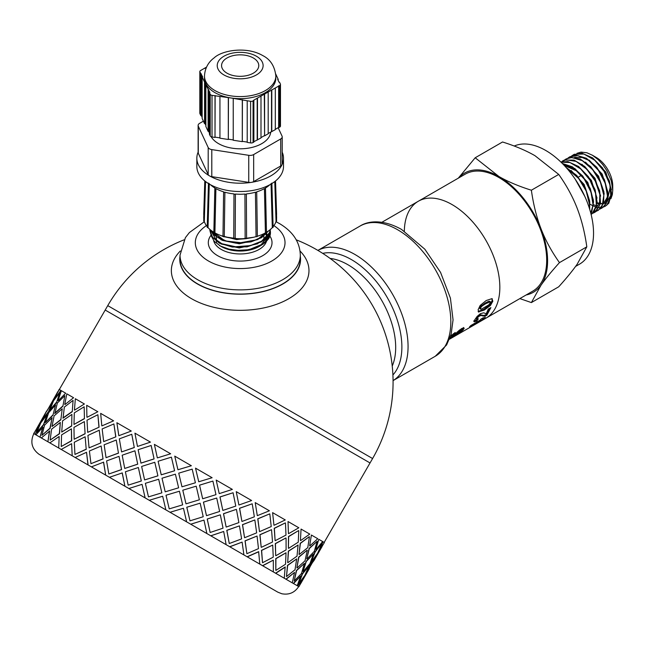 <?xml version="1.0" encoding="UTF-8"?>
<svg xmlns="http://www.w3.org/2000/svg" width="645" height="645" viewBox="0 0 645 645"><rect width="100%" height="100%" fill="white"/><g stroke="black" fill="none" stroke-linecap="round" stroke-linejoin="round"><path stroke-width="0.97" d="M584.886 196.548L575.235 179.229M589.82 202.312L584.16 184.51L571.091 170.449M593.424 200.208L587.772 182.438L574.735 168.401M569.6 165.894L563.843 165.007M577.307 171.191L564.222 165.41M597.028 198.16L591.392 180.39L578.355 166.321M596.165 208.101L600.245 201.119M600.632 196.112L594.988 178.294L581.903 164.209M604.236 194L598.576 176.19L585.499 162.121M593.561 204.812L595.472 205.336M596.835 205.545L598.028 205.61M603.381 203.941L607.453 196.959M607.84 191.879L602.188 174.11L589.151 160.073M584.023 157.573L574.88 157.38M574.227 157.654L573.453 158.057M597.165 202.732L599.076 203.256M600.447 203.465L601.632 203.522M604.309 203.159L605.84 202.562M606.977 201.861L611.057 194.879M611.444 189.832L605.808 172.062L592.771 158.001M597.125 203.352L598.899 203.764M600.35 203.925L601.39 203.925M604.002 203.441L606.477 202.111M607.066 201.619L610.347 186.518M571.712 155.872L574.316 154.276L583.91 154.034L594.625 160.17L603.994 171.191L609.847 184.446L610.871 196.733L606.88 205.102L603.647 207.005M603.365 207.101L601.519 207.497M601.204 207.529L599.149 207.545M598.786 207.513L597.52 207.327M596.899 207.19L596.48 207.085M596.077 206.981L595.416 206.771M594.972 206.626L593.465 206.021M592.368 205.497L589.957 204.118M605.276 206.263L608.799 203.248L611.613 193.694L609.348 180.874L602.47 167.885L592.553 157.848L581.879 153.179L573.518 154.655M568.108 157.952L569.583 156.928L577.815 155.566L588.49 160.258L598.399 170.32L605.252 183.317L607.493 196.12L604.655 205.658L600.043 209.085M601.672 208.343L606.308 203.481L607.929 192.887L604.47 179.737L596.69 167.184L586.37 158.251L575.888 155.106L569.882 156.759M564.512 160.024L565.979 159.009L571.817 157.485L582.298 160.661L592.618 169.611L600.382 182.172L603.817 195.322L602.172 205.9L598.068 210.423L596.44 211.173M598.399 210.238L603.551 203.409L603.954 191.936L599.35 178.633L590.764 166.692L580.169 159.001L570.027 157.412L565.979 159.009M561.037 162.185L569.938 162.492L580.645 168.877L589.909 180.044L595.577 193.323L596.383 205.497L592.199 213.648L591.11 214.438L594.158 211.866L597.181 202.498L595.125 189.759L588.417 176.706L578.581 166.491L567.89 161.573L560.94 162.097L565.947 159.783L576.106 161.395L586.692 169.119L595.262 181.076L599.842 194.379L599.423 205.836L594.464 212.511L592.836 213.253M594.916 212.245L596.351 211.246L600.511 203.07L599.681 190.88L593.989 177.609L584.717 166.45L574.002 160.097L564.327 160.097L562.787 160.855M562.666 163.798L574.518 168.909L584.338 179.141L591.03 192.202L593.061 204.933L590.788 213.164M590.876 213.511L591.715 212.149L593.553 201.724L590.296 188.614L582.669 175.972L572.405 166.845L562.311 163.443M567.011 168.49L578.589 178.407L586.208 191.057L589.433 204.159L589.361 208.23M589.699 209.311L589.627 200.797L585.217 187.501L576.759 175.448L566.133 167.49M582.951 192.46L577.96 183.462M592.005 155.002L596.246 157.453A23.341 13.472 60 0 1 612.75 186.034L612.75 190.275L611.291 180.858L606.889 170.667L602.72 164.531L598.238 159.678L592.457 155.268L586.918 152.768L581.048 152.107L576.936 153.316M610.912 198.708L612.323 194.717L612.75 190.275M526.11 294.983A68.805 39.724 -120 0 0 541.074 285.106L531.375 302.578L519.854 298.595M458.313 178.157L475.188 157.775L498.94 176.504A68.805 39.724 -120 0 0 458.579 178.004M498.94 176.504C507.97 181.697 518.782 186.268 531.375 190.219C533.359 204.401 536.592 217.3 541.074 228.927A68.805 39.724 -120 0 0 498.94 176.504M541.074 228.927C545.597 240.52 551.733 251.752 559.465 262.62C551.733 271.19 545.597 278.688 541.074 285.106A68.805 39.724 -120 0 0 541.074 228.927M531.375 302.578L558.723 286.791C566.455 278.221 572.591 270.723 577.114 264.297L586.813 246.825C584.83 232.643 581.596 219.743 577.114 208.117C572.591 196.515 566.455 185.284 558.723 174.424L534.979 155.695C525.949 150.511 515.137 145.939 502.544 141.989L475.188 157.775M586.813 246.825L559.465 262.62M558.723 174.424L531.375 190.219M455.096 335.981L485.854 318.227A67.532 38.99 -120 0 0 485.854 240.246A67.532 38.99 -120 0 0 418.315 201.248L465.166 174.198A67.532 38.99 -120 0 1 532.706 213.197A67.532 38.99 -120 0 1 532.706 291.177L485.854 318.227A67.532 38.99 -120 0 0 485.854 240.246A67.532 38.99 -120 0 0 418.315 201.248A67.532 38.99 -120 0 0 404.334 231.128M575.598 266.409L579.557 264.127A67.532 38.99 -120 0 0 580.605 188.001A67.532 38.99 -120 0 0 514.218 146.036M184.083 239.835A152.905 152.905 0 0 0 107.747 305.633L372.592 458.539L370.036 462.957L105.2 310.052L58.058 391.717M449.452 339.238L455.41 335.795M491.95 298.675L492.135 300.635L489.749 304.867L483.629 309.406L478.114 311.487M490.377 301.787L488.644 301.288L485.088 303.086L480.186 306.762L479.703 307.842L480.549 309.14L479.84 308.552M478.147 311.495L478.84 312.115L478.114 309.753L480.146 305.472L486.177 300.546L491.901 298.659L492.844 301.207L490.442 305.488L484.314 310.052L478.38 311.89M491.901 298.659L492.353 298.885M490.402 301.804L485.806 303.634L482.275 305.923L480.896 307.326L480.541 309.132L481.557 309.076L488.652 304.988L490.555 302.537L489.684 301.239M476.147 318.606L476.8 319.356L476.131 320.243L473.599 321.049M489.668 308.318L486.193 314.55L483.895 315.494L480.436 314.76L478.961 315.268L476.3 317.896L476.881 319.404L478.348 318.856L476.752 321.025L474.228 321.815L474.688 319.896L477.131 316.421L480.412 313.68L483.613 312.817L486.225 313.72L488.313 309.1L490.885 307.609L486.806 315.332L484.524 316.268L481.097 315.469L479.622 315.977L478.01 317.211L476.881 319.404M476.131 320.243L476.752 321.025M480.436 314.76L481.097 315.469M486.193 314.55L486.806 315.332M473.237 324.298L471.737 325.016M482.186 318.501L480.783 319.307M482.428 318.832L485.338 317.155L483.774 318.743L477.018 323.322L469.487 326.926L470.834 325.54L479.993 320.234L480.968 319.073L483.403 317.671L482.428 318.832L482.121 318.412M480.412 319.759L480.872 320.428M483.436 318.251L483.774 318.743M473.503 324.685L476.341 323.564L478.437 321.831L473.503 324.685L473.164 324.193M478.098 321.339L478.437 321.831M463.562 327.507L461.175 330.474M460.578 329.7L459.498 329.966M453.338 333.755L453.911 334.497L449.759 338.311L461.514 328.644L463.521 327.813L464.182 328.289L463.029 330.063L454.435 336.214L460.586 331.466L461.143 330.433L460.111 330.748L449.557 338.98M463.521 327.813L464.182 328.289L463.795 327.797M450.573 336.101L455.217 332.489L453.911 334.497M180.019 256.121A60.396 34.87 -0 0 0 179.77 259.564A60.396 34.87 -0 0 0 197.459 283.977A60.396 34.87 -0 0 0 263.079 291.58A60.396 34.87 -0 0 0 300.562 259.564A60.396 34.87 -0 0 0 300.312 256.121M180.31 251.002A68.805 39.724 -0 0 0 191.509 298.683A68.805 39.724 -0 0 0 281.841 302.207A68.805 39.724 -0 0 0 300.022 251.002M86.196 449.154L85.148 436.778L74.272 442.268L74.957 454.435L86.196 449.154L85.148 436.778M74.957 454.435L86.341 449.243M89.066 447.872L100.862 442.905L99.257 430.215L87.922 435.44L89.066 447.872L100.862 442.905M103.692 441.607L115.858 436.859L113.891 423.95L102.144 428.933L103.692 441.607L115.858 436.859M116.253 440.027L104.135 444.8L106.054 457.684L118.446 453.064L116.253 440.027L118.446 453.064M101.144 446.018L89.405 451.008L90.953 463.674L102.998 458.861L101.144 446.018L102.998 458.861M306.254 573.26L298.901 586.676L293.322 583.451L300.723 575.961L297.208 585.7L285.92 579.178L294.547 572.389L292.29 582.862L275.568 573.203L285.146 566.963L284.276 578.234L262.531 565.681L273.319 560.134L273.351 571.922L247.124 556.78L258.645 551.66L259.782 564.093L229.725 546.734L242.109 542.114L243.915 554.934L210.762 535.785L223.686 531.48L226.137 544.67L190.702 524.208L203.973 520.096L206.884 533.552L170.038 512.275L183.462 508.252L186.631 521.861L88.115 464.981L86.519 452.282L75.183 457.515L87.986 464.908L86.519 452.282M131.774 434.27L119.325 438.858L121.583 451.927L134.265 447.477L131.774 434.27L134.265 447.477M118.914 435.673L131.29 431.053L118.914 435.673M121.583 451.927L134.345 447.533M106.054 457.684L118.543 453.121M103.119 458.926L90.953 463.674M105.699 475.131L103.619 462.159L91.388 466.867L105.699 475.131L103.506 462.094M124.912 486.225L122.26 472.922L109.44 477.292L124.912 486.225L122.171 472.874M145.133 497.9L142.053 484.347L128.887 488.515L145.133 497.9L142.053 484.347M165.878 509.873L162.661 496.247L149.261 500.278L165.878 509.873L162.653 496.239M275.834 570.414L275.738 558.594L286.033 552.765L275.915 558.691L275.834 570.414L285.533 564.246L286.033 552.765M288.404 548.242L288.484 536.519L298.595 530.585L288.654 536.616L288.404 548.242M324.169 542.413L370.036 462.957L105.2 310.052L107.747 305.633M87.986 464.908L33.838 433.642C30.033 441.914 31.758 448.791 39.023 454.282L277.785 592.142L281.809 593.755C289.025 595.085 294.652 592.682 298.683 586.547L297.595 585.918L303.497 577.557L297.813 586.047M35.193 434.424L39.49 425.136L33.669 433.545L35.193 434.424L39.264 425.007M39.99 437.197L43.005 427.159L35.894 434.827L39.99 437.197L42.788 427.038M47.899 441.76L49.673 431.013L41.328 437.971L47.899 441.76L49.471 430.9M58.727 448.009L59.163 436.488L49.842 442.881L58.727 448.009L59.163 436.488M72.2 455.789L71.611 443.679L61.219 449.452L72.2 455.789L71.611 443.679M306.044 573.147L310.334 563.851L316.453 555.611L310.551 563.972L306.044 573.147M298.804 583.677L302.223 573.881L308.995 566.02L302.44 574.01L298.804 583.677L304.835 575.388L308.995 566.02M303.053 571.422L306.061 561.384L313.462 553.886L306.27 561.505L303.053 571.422M294.201 581.024L296.369 570.503L304.4 563.367L296.579 570.623L294.201 581.024L301.521 573.478L304.4 563.367M296.885 567.858L298.659 557.111L307.084 550.201L298.861 557.224L296.885 567.858M286.485 576.566L287.468 565.359L296.676 558.909L287.662 565.471L286.485 576.566L295.031 569.729L296.676 558.909M287.694 562.553L288.315 551.136L298.079 545.001L288.492 551.241L287.694 562.553M275.697 555.619L275.278 543.606L285.888 537.962L275.431 543.703L275.697 555.619M262.523 562.73L261.475 550.354L272.722 545.073L261.62 550.435L262.523 562.73L273.246 557.151L272.722 545.073M261.193 547.25L259.862 534.713L271.529 529.674L260 534.786L261.193 547.25M246.874 553.692L245.019 540.849L257.065 536.035L245.14 540.921L246.874 553.692L258.484 548.629L257.065 536.035M37.184 428.062L43.417 417.259M48.149 412.478L52.011 402.94L46.416 411.478L41.82 420.588L48.149 412.478L52.011 402.94M244.544 537.632L242.464 524.667L254.735 519.975L242.568 524.724L244.544 537.632M229.265 543.525L226.782 530.319L239.456 525.877L226.871 530.375L229.265 543.525L241.617 538.889L239.456 525.877M36.805 432.408L43.779 424.668L46.996 414.751L40.748 422.918L36.805 432.408L43.562 424.547L46.996 414.751M52.946 415.243L55.526 404.971L48.641 412.76L45.335 422.62L52.946 415.243L55.526 404.971M226.145 527.013L223.501 513.718L236.344 509.356L223.573 513.759L226.145 527.013M210.141 532.488L207.206 519.023L220.332 514.831L207.263 519.056L210.141 532.488L223.041 528.166L220.332 514.831M41.917 435.367L50.141 428.344L52.116 417.71L44.594 425.136L41.917 435.367L49.939 428.224L52.116 417.71M60.84 419.806L62.218 408.825L54.075 415.896L52.019 426.482L60.84 419.806L62.218 408.825M206.473 515.653L203.441 502.132L216.72 498.029L203.481 502.157L206.473 515.653M189.969 520.837L186.784 507.228L200.16 503.181L186.808 507.244L189.969 520.837L203.223 516.726L200.16 503.181M50.133 440.108L59.525 433.754L60.324 422.451L51.584 429.175L50.133 440.108L59.34 433.65L60.324 422.451M71.651 426.047L71.901 414.421L62.581 420.814L61.71 432.077L71.651 426.047L71.901 414.421M185.994 503.834L182.785 490.208L196.185 486.177L182.793 490.208L186.01 503.842L199.378 499.786L196.201 486.185M169.232 508.873L168.579 506.083L169.24 508.873L182.656 504.85L179.431 491.216L176.69 492.038L179.431 491.216M61.235 446.517L71.692 440.785L71.426 428.861L61.557 434.932L61.235 446.517L71.522 440.688L71.426 428.861M85.1 433.811L84.35 421.604L73.965 427.377L74.159 439.261L85.1 433.811L84.35 421.604M165.201 491.829L178.625 487.805L175.392 474.172L162 478.211L165.201 491.829L178.625 487.805L175.392 474.172M148.471 496.884L161.863 492.844L158.662 479.227L145.359 483.315L148.471 496.884L161.847 492.836L158.662 479.227M157.912 475.849L154.792 462.28L141.634 466.448L144.601 479.936L157.912 475.849L154.792 462.28M128.17 485.161L141.352 481.001L138.361 467.504L125.388 471.785L128.17 485.161L141.295 480.968L138.361 467.504M137.724 464.19L134.918 450.799L122.179 455.217L124.727 468.455L137.724 464.19L134.918 450.799M137.546 446.437L150.462 442.123L137.546 446.437M99.088 427.167L97.887 414.711L87.011 420.201L87.696 432.368L99.088 427.167L87.696 432.368M101.95 425.877L113.601 420.838L101.95 425.877M140.973 463.126L154.091 458.926L151.172 445.469L138.135 449.718L140.973 463.126M157.388 457.894L170.651 453.782L157.388 457.894M161.242 474.825L174.61 470.769L171.409 457.152L158.106 461.248L161.242 474.825M177.956 469.762L191.363 465.738L177.939 469.753L174.747 456.136L191.363 465.738M181.979 486.798L181.318 484.016L181.979 486.798L195.403 482.782L192.178 469.141L189.428 469.963L192.17 469.141M198.733 481.759L195.524 468.133L198.749 481.775L212.116 477.719L195.532 468.141M202.667 498.746L199.531 485.161L212.866 481.089L199.555 485.177L202.667 498.746M219.211 493.586L216.188 480.065L219.211 493.586M222.815 510.372L219.953 496.948L233.079 492.756L220.01 496.989L222.815 510.372M238.892 504.946L236.247 491.643L238.892 504.946M241.907 521.402L239.521 508.252L252.203 503.801L239.609 508.3L241.907 521.402M257.282 515.565L255.21 502.592L257.282 515.565M259.483 531.544L257.758 518.782L269.675 513.888L257.879 518.854L259.483 531.544M273.94 525.175L272.609 512.638L273.94 525.175M275.109 540.566L274.214 528.279L285.3 522.91L274.367 528.368L275.109 540.566M288.436 533.552L288.017 521.539L288.436 533.552M300.433 540.478L301.054 529.061L300.433 540.478M299.03 554.378L300.215 543.292L309.221 536.721L300.401 543.404L299.03 554.378M309.632 545.791L311.406 535.036L309.632 545.791M306.73 558.828L309.116 548.427L317.138 541.292L309.318 548.548L306.73 558.828M315.8 549.346L318.807 539.309L315.8 549.346M311.325 561.481L314.97 551.814L321.516 543.824L315.187 551.935L311.325 561.481M318.783 551.072L323.072 541.776L318.783 551.072M316.445 555.603L324.387 542.534L323.298 541.905M324.113 542.38L322.597 541.502M321.895 541.099L319.831 539.905M49.923 405.987L56.163 395.192M54.777 398.65L60.896 390.41L54.777 398.65M49.762 410.462L56.526 402.601L59.735 392.684L53.495 400.851L49.762 410.462M87.067 417.291L97.838 411.736L87.067 417.291M58.292 400.674L65.685 393.176L58.292 400.674M54.873 413.413L62.888 406.269L64.855 395.635L57.332 403.069L54.873 413.413M64.968 404.528L73.586 397.731L64.968 404.528M74.635 410.115L84.39 403.972L74.635 410.115M84.43 418.71L84.173 406.785L74.304 412.865L73.973 424.442L84.43 418.71L84.173 406.785M63.073 418.145L72.264 411.687L73.07 400.376L64.331 407.1L63.073 418.145M108.836 474.002L121.607 469.6L119.035 456.346L106.586 460.925L108.836 474.002L121.518 469.552L119.035 456.346M84.213 403.867L75.328 398.739L74.449 410.002M72.264 411.687L73.07 400.376M74.159 439.261L84.938 433.722M73.973 424.442L84.261 418.613M61.71 432.077L71.466 425.942M62.871 418.033L72.079 411.583M100.733 442.833L99.257 430.215M98.943 427.087L97.887 414.711M113.472 420.766L100.668 413.372L101.805 425.797M115.745 436.786L113.891 423.95M73.385 397.618L66.814 393.829L64.766 404.415M62.888 406.269L64.855 395.635M52.019 426.482L60.646 419.693M54.664 413.292L62.686 406.156M97.685 411.647L86.704 405.31L86.898 417.194M65.476 393.055L61.38 390.693L58.082 400.553M56.526 402.601L59.735 392.684M45.335 422.62L52.737 415.122M49.544 410.341L56.309 402.472M60.678 390.281L59.155 389.403L54.559 398.521M53.333 400.755L57.84 391.588L47.867 409.373M41.82 420.588L47.932 412.357M46.585 411.575L53.108 400.626M40.587 422.83L45.319 413.784M35.023 431.384L40.369 422.701M46.359 411.445L33.838 433.642M322.073 546.549L313.962 560.594L322.879 544.614M313.962 560.594L312.688 562.271M309.334 568.616L301.223 582.669L310.14 566.681M306.262 573.268L316.453 555.611M311.543 561.601L317.582 553.321L321.734 543.953M300.159 584.459L301.223 582.669M303.271 571.543L309.955 563.633L313.462 553.886M306.947 558.949L314.26 551.402L317.138 541.292M297.095 567.979L305.037 560.787L307.286 550.322M299.224 554.49L307.778 547.661L309.423 536.842M300.723 575.961L293.531 583.572M287.88 562.658L297.014 556.159L298.079 545.001M288.581 548.347L298.272 542.171L298.772 530.69M294.547 572.389L286.114 579.299M316.01 549.476L322.694 541.558L319.017 539.438M275.867 555.724L286.09 549.854L286.058 538.067M275.27 540.663L285.993 535.084L285.461 523.006M285.332 567.076L275.754 573.308M309.834 545.904L317.775 538.72L311.6 535.157M261.338 547.331L272.529 542.018L271.529 529.674M259.613 531.625L271.231 526.562L269.812 513.968M273.319 560.134L262.692 565.77M300.626 540.591L309.761 534.092L301.239 529.174M244.657 537.704L256.662 532.859L254.856 520.047M242.012 521.458L254.356 516.814L252.203 503.801M258.79 551.749L247.261 556.861M288.605 533.649L298.829 527.779L288.178 521.628M226.234 527.062L238.884 522.595L236.433 509.413M222.88 510.413L235.78 506.091L233.079 492.756M242.109 542.114L229.83 546.799M274.085 525.264L285.267 519.951L272.746 512.719M206.521 515.686L219.631 511.477L216.72 498.029M202.707 498.77L215.97 494.651L212.898 481.114M223.686 531.48L210.834 535.826M257.403 515.629L269.4 510.792L255.315 502.657M203.973 520.096L190.743 524.232M189.428 469.963L178.746 473.164L181.318 484.016M238.981 504.995L251.623 500.528L236.32 491.692M161.21 474.809L174.585 470.761L171.409 457.152M183.462 508.252L170.046 512.283M176.69 492.038L166.007 495.231L168.579 506.083M219.268 493.619L232.369 489.41L216.228 480.09M170.619 453.757L154.373 444.381L157.34 457.861M154.091 458.926L151.107 445.437M144.601 479.936L157.88 475.825M140.908 463.094L154.042 458.901M150.398 442.083L134.926 433.15L137.466 446.388M124.727 468.455L137.651 464.15M118.801 435.609L116.874 422.725L131.185 430.989M232.498 565.996L68.128 471.092L232.498 565.996M210.359 229.805L212.939 234.208L222.477 240.408L236.239 243.23L250.937 241.907L261.58 237.65L268.763 230.749M220.622 235.465L223.073 236.473M223.775 236.723L240.254 239.126L245.6 238.723M246.342 238.618L249.946 237.973M268.062 231.241L265.885 233.772L261.58 237.054L255.154 240.061L240.803 242.681L226.29 241.069L215.14 235.699L210.665 230.055M270.392 229.459L269.634 232.539L261.58 241.214L250.365 245.608L235.546 246.753L221.84 243.721L212.56 237.328L209.883 230.41L211.423 236.304L219.373 243.181L232.289 247.027L247.091 246.833L261.58 241.811L268.586 235.207L270.44 229.418M212.802 233.442L212.826 231.619M257.976 243.689L239.263 247.97L221.017 243.963M216.849 241.109L212.842 234.095M224.387 240.496L214.043 232.724M257.984 239.521L239.279 243.81L221.042 239.811M216.857 236.957L213.293 231.918M264.95 233.127L259.524 237.828M253.638 237.255L236.618 239.593L221.025 235.643M265.7 232.893L262.66 236.36M211.657 236.683L214.261 241.335L220.55 246.092L229.007 249.131L238.029 250.316L247.664 249.768L255.726 247.769L262.781 244.334L265.901 241.907L268.707 238.569A30.283 17.488 -0 0 0 270.449 232.716A30.283 17.488 -0 0 0 270.279 230.845M269.376 233.724L267.74 238.594L265.176 241.98A28.291 16.335 180 0 1 260.765 245.543M261.418 245.173L260.169 245.898A28.291 16.335 180 0 1 220.163 245.898L219.485 245.503M267.715 236.481L265.176 241.98A28.291 16.335 180 0 0 268.376 235.53M209.883 230.41L209.931 229.443M270.303 230.692L270.457 232.49L268.707 238.569M180.019 255.154A60.146 34.725 180 0 0 217.147 287.235A60.146 34.725 180 0 0 282.695 279.712A60.146 34.725 180 0 0 300.312 255.154L300.312 259.322A60.146 34.725 180 0 1 282.695 283.873A60.146 34.725 180 0 1 217.147 291.403A60.146 34.725 180 0 1 180.019 259.322L180.019 255.154L185.397 237.658L189.396 232.555L204.384 221.695M253.074 100.91A2.548 1.467 180 0 1 250.615 101.297L250.615 142.916A2.548 1.467 -0 0 0 253.074 142.529L253.074 100.91L253.582 100.281L279.728 85.487L279.728 127.097A2.548 1.467 -0 0 0 280.478 126.057L280.478 84.447A2.548 1.467 180 0 1 279.728 85.487M250.615 142.916L247.212 142.392L247.212 100.773L250.615 101.297M278.189 80.431L278.189 79.295L277.697 79.367L279.003 82.213L279.495 82.133L280.39 84.068A2.548 1.467 180 0 1 280.478 84.447M278.189 79.295L275.754 74.062M275.842 75.981C274.73 66.185 270.368 59.38 262.757 55.583C246.527 46.045 221.888 50.326 214.108 57.897C211.246 59.969 205.054 65.363 204.489 75.981A35.677 20.6 180 0 0 226.516 95.017A35.677 20.6 180 0 0 265.393 90.55A35.677 20.6 180 0 0 275.842 75.981L275.842 78.061A35.677 20.6 180 0 1 265.393 92.63A35.677 20.6 180 0 1 230.975 97.967L247.212 100.773M212.02 95.355A2.548 1.467 180 0 1 210.222 94.315L210.222 135.926A2.548 1.467 -0 0 0 212.02 136.974L212.02 95.355L230.975 97.967A35.677 20.6 180 0 1 205.691 83.374L206.368 84.834L205.876 84.906L209.915 92.509L209.423 92.59L210.222 94.315M210.222 135.926L209.423 134.2L209.423 92.59M199.813 71.595L199.813 113.206A2.548 1.467 -0 0 0 199.902 113.585L199.902 71.974A2.548 1.467 180 0 1 199.813 71.595A2.548 1.467 180 0 1 200.563 70.555L206.481 67.136M199.902 71.974L202.643 76.763L202.151 76.836L204.562 82.068L205.054 81.988L205.691 83.374A35.677 20.6 180 0 1 204.489 78.061L204.489 75.981M279.728 127.097L278.906 127.573L278.906 85.962M280.72 165.991A5.096 2.943 180 0 0 281.865 164.983A5.096 2.943 -0 0 0 282.155 164.346A5.096 2.943 180 0 0 282.212 163.911L282.212 136.853A5.096 2.943 180 0 1 280.72 138.941L280.72 165.991L253.67 181.608A5.096 2.943 180 0 1 251.929 182.261A5.096 2.943 -0 0 1 250.824 182.438A5.096 2.943 180 0 1 248.752 182.366L211.794 176.649A5.096 2.943 180 0 1 209.939 176.109A5.096 2.943 0 0 1 209.133 175.642A5.096 2.943 180 0 1 208.19 174.569L198.289 153.236A5.096 2.943 180 0 1 198.12 152.478L198.12 125.42A5.096 2.943 180 0 1 199.611 123.34L203.393 121.155M278.148 127.71L282.042 136.095A5.096 2.943 180 0 1 282.212 136.853M253.67 181.608L253.67 154.558L280.72 138.941M198.289 153.236L198.289 126.186A5.096 2.943 180 0 1 198.12 125.42M198.289 126.186L208.19 147.52L208.19 174.569M211.794 176.649L211.794 149.6A5.096 2.943 180 0 1 208.19 147.52M211.794 149.6L248.752 155.316L248.752 182.366M253.67 154.558A5.096 2.943 180 0 1 248.752 155.316M270.715 132.007A30.581 17.657 180 0 1 261.789 143.625A30.581 17.657 180 0 1 211.157 136.732M282.212 152.164A43.328 25.01 180 0 1 283.494 158.194A43.328 25.01 180 0 1 282.155 164.346M281.865 164.983A43.328 25.01 180 0 1 270.803 175.875A43.328 25.01 180 0 1 251.929 182.261M250.824 182.438A43.328 25.01 180 0 1 209.939 176.109M209.133 175.642A43.328 25.01 180 0 1 196.846 158.194A43.328 25.01 180 0 1 198.12 152.164M260.991 96.331L260.991 137.949L253.872 141.731M257.186 139.82L257.186 98.201M253.074 142.529L253.872 142.069L253.872 100.451M242.294 100.015L242.294 141.634L242.423 99.733M242.423 141.344L247.212 142.085M242.294 141.634L233.232 140.239L233.232 98.62M228.306 97.863L228.306 139.481L228.443 97.58M228.443 139.191L233.232 139.933M228.306 139.481L219.937 138.191L219.937 96.573M215.011 95.815L215.011 137.433L215.14 95.533M215.14 137.143L219.937 137.885M215.011 137.433L212.02 136.974M209.423 133.064L208.601 131.282L208.601 89.671M208.601 131.282L208.109 131.362L208.109 89.744M208.109 131.362L205.876 126.525L205.876 84.906M205.876 125.388L205.054 123.606L205.054 81.988M205.054 123.606L204.562 123.687L204.562 82.068M204.562 123.687L202.151 118.454L202.151 76.836M202.151 117.309L201.329 115.536L201.329 73.917M201.329 115.536L200.837 115.608L200.837 73.998M199.902 113.585L200.837 115.608M204.925 68.443L204.925 68.031M275.31 129.355L278.648 127.428L278.648 85.809M268.191 133.467L275.31 129.661L275.31 88.043M271.787 131.693L271.787 90.082M271.521 131.54L271.521 89.921M264.595 94.251L264.595 135.861L268.191 133.781L268.191 92.162M264.595 135.861L264.313 94.089M264.313 135.7L260.991 137.619M257.476 139.981L257.476 98.371M253.324 73.175A18.6 10.739 180 0 1 233.047 75.505A18.6 10.739 180 0 1 221.566 65.58A18.6 10.739 180 0 1 240.166 54.841A18.6 10.739 180 0 1 258.774 65.58A18.6 10.739 180 0 1 253.324 73.175M283.494 158.194L283.494 166.515A43.328 25.01 180 0 1 270.803 184.204A43.328 25.01 180 0 1 223.589 189.622A43.328 25.01 180 0 1 196.846 166.515L196.846 158.194M275.536 180.955L276.6 214.43A0.814 0.468 180 0 1 276.52 214.648M275.439 181.035L276.6 217.317A36.443 21.043 180 0 1 276.536 219.01M275.342 181.116L276.6 220.945A0.814 0.468 180 0 1 276.044 221.404A36.443 21.043 180 0 1 273.101 226.709M272.964 226.879A0.814 0.468 180 0 1 272.303 227.629A36.443 21.043 180 0 1 266.482 232.256M214.882 188.009A0.814 0.468 0 0 0 215.906 188.606A35.04 20.229 180 0 0 223.613 191.839A0.814 0.468 -0 0 0 224.903 192.218A35.04 20.229 180 0 0 233.974 193.919A0.814 0.468 -0 0 0 235.401 194.048A35.04 20.229 180 0 0 244.931 194.048A0.814 0.468 -0 0 0 246.366 193.919A35.04 20.229 180 0 0 255.428 192.218A0.814 0.468 -0 0 0 256.718 191.839A35.04 20.229 180 0 0 264.426 188.606A0.814 0.468 -0 0 0 265.45 188.009L266.441 232.281A0.814 0.468 180 0 1 265.418 232.869A36.443 21.043 180 0 1 257.355 236.255A0.814 0.468 180 0 1 256.065 236.634A36.443 21.043 180 0 1 246.583 238.416A0.814 0.468 180 0 1 245.148 238.545A36.443 21.043 180 0 1 235.183 238.545A0.814 0.468 180 0 1 233.748 238.416A36.443 21.043 180 0 1 224.267 236.634A0.814 0.468 180 0 1 222.977 236.255A36.443 21.043 180 0 1 214.914 232.869A0.814 0.468 180 0 1 213.89 232.281L214.882 188.009A35.04 20.229 180 0 1 210.423 184.704M213.858 232.256A36.443 21.043 180 0 1 208.029 227.629A0.814 0.468 180 0 1 207.222 227.145M207.23 226.709A36.443 21.043 180 0 1 204.296 221.404A0.814 0.468 180 0 1 203.731 220.945L204.989 181.116M203.796 219.01A36.443 21.043 180 0 1 203.731 217.317L204.892 181.035M203.812 214.648A0.814 0.468 180 0 1 203.731 214.438L204.796 180.955M204.296 221.404L205.553 181.559M208.029 227.629L209.278 183.559M214.914 232.869L215.906 188.606M269.908 184.704A35.04 20.229 180 0 1 265.45 188.009M223.613 191.839L222.977 236.255M224.267 236.634L224.903 192.218M233.974 193.919L233.748 238.416M235.183 238.545L235.401 194.048M244.931 194.048L245.148 238.545M246.583 238.416L246.366 193.919M255.428 192.218L256.065 236.634M257.355 236.255L256.718 191.839M264.426 188.606L265.418 232.869M271.053 183.559L272.303 227.629M274.778 181.559L276.044 221.404M322.702 253.372A71.361 41.199 60 0 1 351.42 259.596A71.361 41.199 60 0 1 396.111 316.614A71.361 41.199 60 0 1 392.91 374.971M330.103 258.427A67.532 38.99 60 0 1 347.929 264.732A67.532 38.99 60 0 1 392.233 366.038M360.071 226.048L317.888 250.405A75.183 43.409 60 0 1 354.911 254.461A75.183 43.409 60 0 1 408.067 346.534A75.183 43.409 60 0 1 393.071 380.615L435.254 356.266A75.183 43.409 60 0 0 450.823 321.847A75.183 43.409 60 0 0 397.667 229.773A75.183 43.409 60 0 0 360.071 226.048C367.819 221.009 382.59 218.849 401.488 229.394L424.837 249.204L440.551 272.383L450.412 298.111L453.056 319.864L451.137 334.183L446.622 344.93L435.254 356.266M483.629 309.406L484.314 310.052M489.749 304.867L490.442 305.488M492.135 300.635L492.844 301.207M480.186 306.762L480.896 307.326M481.565 305.375L482.275 305.923M485.088 303.086L485.806 303.634M488.644 301.288L489.362 301.844M479.703 307.842L480.412 308.423M477.348 316.502L478.01 317.211M478.961 315.268L479.622 315.977M481.855 315.212L482.508 315.945M483.895 315.494L484.524 316.268M462.433 329.248L463.029 330.063M451.411 335.327L451.895 335.964M455.483 333.659L455.991 334.368M457.353 331.796L457.91 332.53M458.531 330.748L459.087 331.457M459.506 329.974L460.111 330.748M266.417 232.603A26.759 15.448 180 0 1 266.57 233.079M266.683 233.538A26.759 15.448 180 0 1 266.796 234.103M266.877 234.699A26.759 15.448 180 0 1 266.925 235.594L266.804 236.973M259.613 246.213A26.759 15.448 180 0 1 259.088 246.519A26.759 15.448 180 0 1 220.719 246.213M266.466 241.359A26.759 15.448 180 0 1 259.088 249.438A26.759 15.448 180 0 1 231.611 253.146A26.759 15.448 180 0 1 213.648 240.585M265.925 234.328A26.759 15.448 180 0 1 266.304 235.199M269.892 236.062A31.855 18.391 180 0 1 239.529 261.064A31.855 18.391 180 0 1 210.923 235.377M273.932 225.621A44.852 25.897 180 0 1 271.166 261.386A44.852 25.897 180 0 1 209.165 261.386A44.852 25.897 180 0 1 206.408 225.621M256.387 56.212A22.938 13.239 180 0 1 246.1 78.368A22.938 13.239 180 0 1 218.01 62.154A22.938 13.239 180 0 1 256.387 56.212M598.584 210.133L598.068 210.423M562.891 160.79L562.375 161.089M581.395 175.376L578.662 176.948M418.315 201.248L381.913 222.267M372.592 458.539A152.905 152.905 0 0 0 296.248 239.835M216.462 233.683L216.462 235.78M216.462 237.279L216.462 239.932M216.462 241.448L216.462 242.391M263.869 233.683L263.869 234.385M263.869 236.094L263.869 238.545M263.869 240.254L263.869 242.391M266.627 237.763L261.209 244.665L249.784 249.389M275.947 221.695L279.527 223.605C292.999 231.652 299.933 242.173 300.312 255.154M207.222 227.137L208.472 183.075M214.841 188.147L213.85 232.418M265.49 188.147L266.482 232.418M273.117 227.137L271.868 183.075"/></g></svg>

